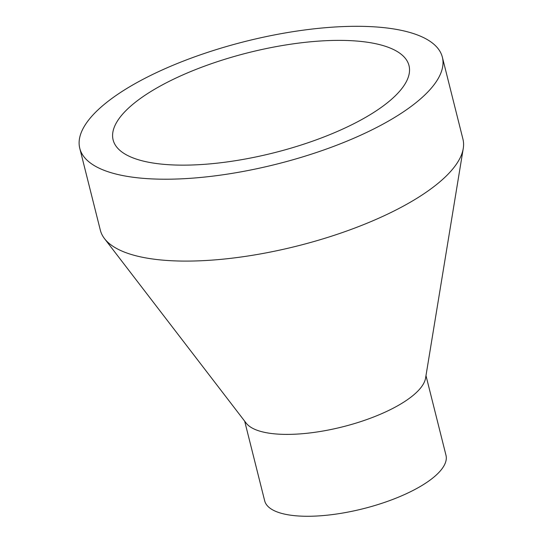<?xml version="1.0" encoding="UTF-8"?>
<svg xmlns="http://www.w3.org/2000/svg" width="543" height="543" viewBox="0 0 543 543"><rect width="100%" height="100%" fill="white"/><g stroke="black" fill="none" stroke-linecap="round" stroke-linejoin="round"><path stroke-width="0.81" d="M389.046 47.594A152.542 51.673 165.9 0 1 409.008 65.594A152.542 51.673 165.9 0 1 306.116 143.393A152.542 51.673 165.9 0 1 133.083 157.925A152.542 51.673 165.9 0 1 113.12 139.918A152.542 51.673 165.9 0 1 216.019 62.126A152.542 51.673 165.9 0 1 389.046 47.594M442.369 57.219L462.935 139.096A186.935 63.321 165.9 0 1 463.254 148.497L425.576 378.091A93.471 31.664 165.9 0 1 355.991 423.112A93.471 31.664 165.9 0 1 256.344 429.968A93.471 31.664 165.9 0 1 246.196 423.153L104.494 238.615A186.935 63.321 165.9 0 1 100.333 230.178L79.767 148.3A186.935 63.321 165.9 0 1 205.858 52.963A186.935 63.321 165.9 0 1 417.906 35.152A186.935 63.321 165.9 0 1 442.369 57.219A186.935 63.321 165.9 0 1 316.277 152.556A186.935 63.321 165.9 0 1 104.229 170.366A186.935 63.321 165.9 0 1 79.767 148.3M425.983 375.634L445.986 455.278A93.471 31.664 165.9 0 1 382.937 502.947A93.471 31.664 165.9 0 1 276.91 511.845A93.471 31.664 165.9 0 1 264.679 500.816L244.676 421.178M463.254 148.497A186.935 63.321 165.9 0 1 324.083 238.526A186.935 63.321 165.9 0 1 124.795 252.244A186.935 63.321 165.9 0 1 104.494 238.615"/></g></svg>
